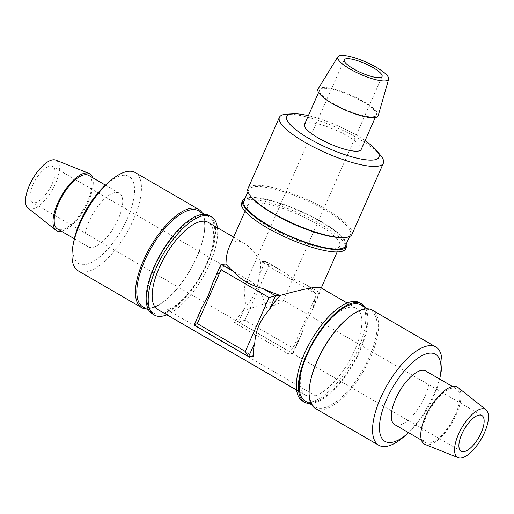 <?xml version="1.0" encoding="UTF-8"?>
<svg xmlns="http://www.w3.org/2000/svg" width="514" height="514" viewBox="0 0 514 514"><rect width="100%" height="100%" fill="white"/><g stroke="black" fill="none" stroke-linecap="round" stroke-linejoin="round"><path stroke-width="0.39" stroke-dasharray="2.57 1.93" d="M320.697 287.641L320.999 288.585C320.537 289.588 318.481 291.059 314.825 293.012A50.359 12.182 23.8 0 0 307.083 285.508L301.461 282.469L293.147 278.922L284.936 272.883L277.695 268.449A50.359 12.182 23.8 0 0 260.688 261.6A50.359 20.354 -59.9 0 1 259.191 275.157C258.491 287.114 253.646 298.107 244.645 308.137A50.359 20.354 -59.9 0 1 233.889 322.355L288.033 353.767A50.359 20.354 120.1 0 0 298.788 339.555L301.127 335.128L305.888 321.88L311.959 310.572L313.334 306.575A50.359 20.354 120.1 0 0 314.825 293.012L319.457 292.684L313.334 306.575M316.701 294.22L268.687 266.361L244.927 320.235L292.935 348.094L316.701 294.22L319.804 292.781L307.083 285.508M268.687 266.361L265.854 261.42L265.32 261.273L277.695 268.449M244.927 320.235L238.522 322.027L244.645 308.137M292.935 348.094L293.282 352.912L292.665 353.439L288.033 353.767M233.889 322.355L238.522 322.027L292.665 353.439L298.788 339.555M228.852 247.941C232.097 240.931 237.102 239.306 243.848 243.058C249.213 246.238 254.822 252.419 260.688 261.6L265.32 261.273L259.191 275.157M194.221 325.099L199.175 324.797A50.359 20.354 -59.9 0 1 200.666 311.24L202.041 307.237M212.873 282.687L215.212 278.26A50.359 20.354 -59.9 0 1 225.967 264.042M253.312 356.215L199.175 324.797M157.663 309.486A50.359 20.354 -59.9 0 0 159.7 310.334L307.822 396.275L315.371 395.748L167.249 309.801A50.359 20.354 -59.9 0 0 205.51 266.663A50.359 20.354 -59.9 0 0 208.209 222.376M315.371 395.748A50.359 20.354 120.1 0 0 353.632 352.61A50.359 20.354 120.1 0 0 356.337 308.323A50.359 20.354 120.1 0 0 313.456 341.662A50.359 20.354 120.1 0 0 305.791 395.433A50.359 20.354 120.1 0 0 307.822 396.275M32.767 185.117A20.656 8.352 -59.9 0 1 52.846 166.562A20.656 8.352 -59.9 0 1 49.697 188.625A20.656 8.352 -59.9 0 1 32.112 202.298A20.656 8.352 -59.9 0 1 32.767 185.117M247.292 309.589C244.034 297.998 243.418 289.433 245.454 283.895C246.784 281.017 248.834 280.348 251.603 281.89C257.373 285.957 262.403 294.734 266.708 308.22C276.699 304.545 282.218 301.994 283.259 300.568L283.13 300.182C281.794 298.942 262.635 303.973 247.292 309.589M159.7 310.334L167.249 309.801M217.409 227.715A56.81 22.963 -59.9 0 1 175.582 309.769A56.81 22.963 -59.9 0 1 166.864 314.825M302.547 401.016A56.81 22.963 120.1 0 0 308.818 402.314A56.81 22.963 120.1 0 0 323.704 395.716A56.81 22.963 120.1 0 0 359.973 344.631A56.81 22.963 120.1 0 0 359.575 302.74M309.447 403.529A56.81 22.963 120.1 0 0 310.861 403.503A56.81 22.963 120.1 0 0 353.728 363.257A56.81 22.963 120.1 0 0 365.178 307.481M305.239 401.087A55.518 22.443 120.1 0 0 311.362 402.353A55.518 22.443 120.1 0 0 356.061 357.821A55.518 22.443 120.1 0 0 360.969 305.04M310.45 381.24A55.518 22.443 120.1 0 0 315.378 406.966A55.518 22.443 120.1 0 0 321.501 408.238A55.518 22.443 120.1 0 0 366.193 363.7A55.518 22.443 120.1 0 0 371.108 310.925A55.518 22.443 120.1 0 0 346.32 319.419M315.32 408.431A56.81 22.963 120.1 0 0 321.584 409.729A56.81 22.963 120.1 0 0 367.317 364.15A56.81 22.963 120.1 0 0 372.342 310.148M404.126 436.553A56.81 22.963 120.1 0 0 440.832 373.292M408.553 432.672A50.359 20.354 120.1 0 0 439.656 379.062M394.681 424.622A30.988 12.522 120.1 0 0 398.099 425.329A30.988 12.522 120.1 0 0 423.041 400.47A30.988 12.522 120.1 0 0 425.785 371.012M428.74 443.107A30.988 12.522 120.1 0 0 453.689 418.248A30.988 12.522 120.1 0 0 456.432 388.796A30.988 12.522 120.1 0 0 430.045 409.311A30.988 12.522 120.1 0 0 425.322 442.4A30.988 12.522 120.1 0 0 428.74 443.107M425.059 444.417A32.928 13.306 120.1 0 0 427.982 444.828A32.928 13.306 120.1 0 0 454.042 419.276A32.928 13.306 120.1 0 0 458.051 387.562M333.496 248.917A50.359 12.182 23.8 0 0 339.728 246.116A50.359 12.182 23.8 0 0 298.57 214.653A50.359 12.182 23.8 0 0 247.581 205.478A50.359 12.182 23.8 0 0 279.031 232.354A50.359 12.182 23.8 0 0 333.496 248.917M345.639 248.725A56.81 13.743 23.8 0 0 299.199 213.226A56.81 13.743 23.8 0 0 241.676 202.869M346.642 243.244A56.81 13.743 23.8 0 0 300.215 210.933A56.81 13.743 23.8 0 0 245.043 198.436M345.466 245.91A55.518 13.428 23.8 0 0 300.086 211.215A55.518 13.428 23.8 0 0 243.867 201.102M343.166 237.648A55.518 13.428 23.8 0 0 343.609 237.616A55.518 13.428 23.8 0 0 350.484 234.538A55.518 13.428 23.8 0 0 305.104 199.843A55.518 13.428 23.8 0 0 248.885 189.724A55.518 13.428 23.8 0 0 251.519 197.228M351.955 234.397A56.81 13.743 23.8 0 0 305.522 198.892A56.81 13.743 23.8 0 0 247.992 188.542M380.662 155.517A56.81 13.743 23.8 0 0 336.921 127.697A56.81 13.743 23.8 0 0 286.889 114.159M365.069 140.682A50.359 12.182 23.8 0 0 308.361 115.669M361.194 149.465A30.988 7.498 23.8 0 0 335.86 130.1A30.988 7.498 23.8 0 0 304.487 124.452M372.521 116.794A30.988 7.498 23.8 0 0 376.357 115.072A30.988 7.498 23.8 0 0 351.03 95.713A30.988 7.498 23.8 0 0 319.65 90.066A30.988 7.498 23.8 0 0 339.009 106.604A30.988 7.498 23.8 0 0 372.521 116.794M378.22 115.605A32.928 7.967 23.8 0 0 351.216 95.283A32.928 7.967 23.8 0 0 318.005 89.044M209.41 215.61A56.81 22.963 -59.9 0 1 200.756 276.269A56.81 22.963 -59.9 0 1 152.382 313.887M202.638 215.456A55.518 22.443 -59.9 0 1 208.761 216.722A55.518 22.443 -59.9 0 1 200.306 276.012A55.518 22.443 -59.9 0 1 153.031 312.769A55.518 22.443 -59.9 0 1 157.939 259.994A55.518 22.443 -59.9 0 1 202.638 215.456M198.622 210.843A55.518 22.443 -59.9 0 1 203.55 236.575A55.518 22.443 -59.9 0 1 167.68 298.396A55.518 22.443 -59.9 0 1 142.892 306.89M202.246 212.944A56.81 22.963 -59.9 0 1 203.724 235.714A56.81 22.963 -59.9 0 1 167.018 298.975A56.81 22.963 -59.9 0 1 146.516 308.991M135.233 172.569A56.81 22.963 -59.9 0 1 126.579 233.227A56.81 22.963 -59.9 0 1 78.205 270.846M106.565 184.141A50.359 20.354 -59.9 0 1 123.488 175.287A50.359 20.354 -59.9 0 1 130.01 211.935A50.359 20.354 -59.9 0 1 91.576 262.391A50.359 20.354 -59.9 0 1 74.029 240.211M115.901 192.487A30.988 12.522 -59.9 0 1 119.319 193.193A30.988 12.522 -59.9 0 1 114.603 226.282A30.988 12.522 -59.9 0 1 88.215 246.797A30.988 12.522 -59.9 0 1 90.959 217.345A30.988 12.522 -59.9 0 1 115.901 192.487M88.678 175.409A30.988 12.522 -59.9 0 1 83.955 208.498A30.988 12.522 -59.9 0 1 57.568 229.019M92.565 177.664A32.928 13.306 -59.9 0 1 84.63 208.89A32.928 13.306 -59.9 0 1 61.462 231.274M55.814 160.13A27.762 11.218 -59.9 0 1 52.184 190.064A27.762 11.218 -59.9 0 1 28 208.067M200.666 311.24L194.543 325.124L248.68 356.543M221.335 264.369L215.212 278.26M265.854 261.42L280.361 269.837M305.277 284.293L319.779 292.71M319.804 292.781L311.959 310.572M301.127 335.122L293.282 352.912M356.337 308.323L347.136 302.99M243.848 243.058L233.626 237.121M305.791 395.433L296.591 390.1M481.888 415.511L283.13 300.182M251.603 281.89L52.846 166.562M461.154 451.247L32.112 202.298M283.259 300.568L382.075 76.515M245.454 283.895L344.271 59.842M311.754 404.865L315.378 406.966M367.484 308.824L371.108 310.925M421.435 440.145L425.322 442.4M452.538 386.534L456.432 388.796M320.999 288.585L321.269 287.975M337.165 251.944L339.728 246.116M245.011 211.299L247.581 205.478M349.597 236.543L350.484 234.538M247.999 191.728L248.885 189.724M375.271 117.539L376.357 115.072M318.564 92.526L319.65 90.066M208.761 216.722L204.553 214.28M153.031 312.769L148.822 310.327M203.55 236.575L203.724 235.714M167.68 298.396L167.018 298.975M119.319 193.193L105.447 185.143M88.215 246.797L74.344 238.747"/><path stroke-width="0.77" d="M269.073 297.574L245.313 351.454L197.299 323.595L221.065 269.715L269.073 297.574L275.478 295.788L280.111 295.46A50.359 20.354 120.1 0 0 269.355 309.672C260.354 319.708 255.509 330.701 254.809 342.652A50.359 20.354 120.1 0 0 253.312 356.215L248.68 356.543L254.809 342.652M245.313 351.454L248.146 356.388L248.68 356.543M197.299 323.595L194.221 325.099L248.146 356.388M194.196 325.028L202.041 307.237L208.112 295.935L212.873 282.687L220.718 264.896L221.335 264.369L225.967 264.042A50.359 12.182 23.8 0 0 233.709 271.553C240.334 279.552 250.125 285.238 263.104 288.605A50.359 12.182 23.8 0 0 280.111 295.46C297.259 290.628 309.402 287.911 316.56 287.313L320.697 287.641L347.136 302.99M221.065 269.715L220.718 264.896M296.591 390.1L157.663 309.486A50.359 20.354 -59.9 0 1 165.335 255.721A50.359 20.354 -59.9 0 1 208.209 222.376L233.626 237.121M225.967 264.042C226.154 257.289 227.117 251.924 228.852 247.941L245.011 211.299M461.816 434.067A20.656 8.352 120.1 0 0 461.154 451.247A20.656 8.352 120.1 0 0 478.746 437.568A20.656 8.352 120.1 0 0 481.888 415.511A20.656 8.352 120.1 0 0 461.816 434.067M166.864 314.825A56.81 22.963 -59.9 0 1 154.425 315.069A56.81 22.963 -59.9 0 1 159.449 261.067A56.81 22.963 -59.9 0 1 205.182 215.494A56.81 22.963 -59.9 0 1 211.453 216.792A56.81 22.963 -59.9 0 1 217.409 227.715M365.178 307.481A56.81 22.963 120.1 0 0 361.618 303.922L359.575 302.74A56.81 22.963 120.1 0 0 311.201 340.358A56.81 22.963 120.1 0 0 302.547 401.016L304.59 402.205A56.81 22.963 120.1 0 0 309.447 403.529M346.828 58.699A20.656 4.999 23.8 0 0 344.271 59.842A20.656 4.999 23.8 0 0 353.465 68.863A20.656 4.999 23.8 0 0 382.075 76.515A20.656 4.999 23.8 0 0 369.174 65.49A20.656 4.999 23.8 0 0 346.828 58.699M361.618 303.922A56.81 22.963 120.1 0 0 313.244 341.54A56.81 22.963 120.1 0 0 304.59 402.205M367.484 308.824L360.969 305.04A55.518 22.443 120.1 0 0 313.694 341.804A55.518 22.443 120.1 0 0 305.239 401.087L311.754 404.865M439.656 379.062A50.359 20.354 120.1 0 0 439.971 377.597L440.832 373.292A56.81 22.963 120.1 0 0 435.795 346.963L372.342 310.148A56.81 22.963 120.1 0 0 346.982 318.841L346.32 319.419A55.518 22.443 120.1 0 0 310.45 381.24L310.276 382.095A56.81 22.963 120.1 0 0 315.32 408.431L378.767 445.246A56.81 22.963 120.1 0 0 385.037 446.544A56.81 22.963 120.1 0 0 404.126 436.553L407.435 433.668A50.359 20.354 120.1 0 0 408.553 432.672M346.982 318.841A56.81 22.963 120.1 0 0 310.276 382.095M435.795 346.963A56.81 22.963 120.1 0 0 387.421 384.581A56.81 22.963 120.1 0 0 378.767 445.246M439.971 377.597A50.359 20.354 120.1 0 0 422.424 355.418A50.359 20.354 120.1 0 0 383.99 405.874A50.359 20.354 120.1 0 0 390.511 442.522A50.359 20.354 120.1 0 0 407.435 433.668M452.538 386.534L425.785 371.012A30.988 12.522 120.1 0 0 399.397 391.527A30.988 12.522 120.1 0 0 394.681 424.622L421.435 440.145M486 409.742L458.051 387.562A32.928 13.306 120.1 0 0 429.37 408.919A32.928 13.306 120.1 0 0 425.059 444.417L458.186 457.678A27.762 11.218 120.1 0 0 460.653 458.025A27.762 11.218 120.1 0 0 482.627 436.476A27.762 11.218 120.1 0 0 486 409.742A27.762 11.218 120.1 0 0 461.816 427.751A27.762 11.218 120.1 0 0 458.186 457.678M245.043 198.436A56.81 13.743 23.8 0 0 242.685 200.576L241.676 202.869A56.81 13.743 23.8 0 0 277.155 233.195A56.81 13.743 23.8 0 0 338.604 251.879A56.81 13.743 23.8 0 0 345.639 248.725L346.648 246.431A56.81 13.743 23.8 0 0 346.642 243.244M242.685 200.576A56.81 13.743 23.8 0 0 278.17 230.902A56.81 13.743 23.8 0 0 339.613 249.586A56.81 13.743 23.8 0 0 346.648 246.431M247.999 191.728L243.867 201.102A55.518 13.428 23.8 0 0 278.543 230.735A55.518 13.428 23.8 0 0 338.591 248.994A55.518 13.428 23.8 0 0 345.466 245.91L349.597 236.543M308.361 115.669A50.359 12.182 23.8 0 0 293.404 113.819L286.889 114.159A56.81 13.743 23.8 0 0 279.398 117.34L247.992 188.542A56.81 13.743 23.8 0 0 250.697 196.219L251.519 197.228A55.518 13.428 23.8 0 0 294.265 224.419A55.518 13.428 23.8 0 0 343.166 237.648L344.464 237.577A56.81 13.743 23.8 0 0 344.92 237.552A56.81 13.743 23.8 0 0 351.955 234.397L383.36 163.195A56.81 13.743 23.8 0 0 380.662 155.517L376.518 150.473A50.359 12.182 23.8 0 0 365.069 140.682M250.697 196.219A56.81 13.743 23.8 0 0 294.432 224.04A56.81 13.743 23.8 0 0 344.464 237.577M279.398 117.34A56.81 13.743 23.8 0 0 314.876 147.666A56.81 13.743 23.8 0 0 376.325 166.35A56.81 13.743 23.8 0 0 383.36 163.195M293.404 113.819A50.359 12.182 23.8 0 0 308.843 138.433A50.359 12.182 23.8 0 0 372.676 160.072A50.359 12.182 23.8 0 0 376.518 150.473M318.564 92.526L304.487 124.452A30.988 7.498 23.8 0 0 323.839 140.99A30.988 7.498 23.8 0 0 357.352 151.187A30.988 7.498 23.8 0 0 361.194 149.465L375.271 117.539M337.878 56.778L318.005 89.044A32.928 7.967 23.8 0 0 337.968 106.616A32.928 7.967 23.8 0 0 374.057 117.687A32.928 7.967 23.8 0 0 378.22 115.605L388.648 79.169A27.762 6.714 23.8 0 0 365.884 62.033A27.762 6.714 23.8 0 0 337.878 56.778A27.762 6.714 23.8 0 0 354.711 71.587A27.762 6.714 23.8 0 0 385.134 80.923A27.762 6.714 23.8 0 0 388.648 79.169M154.425 315.069L152.382 313.887A56.81 22.963 -59.9 0 1 157.406 259.885A56.81 22.963 -59.9 0 1 203.139 214.312A56.81 22.963 -59.9 0 1 209.41 215.61L211.453 216.792M148.822 310.327L142.892 306.89A55.518 22.443 -59.9 0 1 147.807 254.109A55.518 22.443 -59.9 0 1 192.499 209.577A55.518 22.443 -59.9 0 1 198.622 210.843L204.553 214.28M146.516 308.991A56.81 22.963 -59.9 0 1 141.658 307.661A56.81 22.963 -59.9 0 1 146.683 253.659A56.81 22.963 -59.9 0 1 192.416 208.086A56.81 22.963 -59.9 0 1 198.68 209.384A56.81 22.963 -59.9 0 1 202.246 212.944M141.658 307.661L78.205 270.846A56.81 22.963 -59.9 0 1 73.168 244.516A56.81 22.963 -59.9 0 1 109.874 181.256A56.81 22.963 -59.9 0 1 128.963 171.271A56.81 22.963 -59.9 0 1 135.233 172.569L198.68 209.384M73.168 244.516L74.029 240.211A50.359 20.354 -59.9 0 1 106.565 184.141L109.874 181.256M74.344 238.747L57.568 229.019A30.988 12.522 -59.9 0 1 60.311 199.56A30.988 12.522 -59.9 0 1 85.26 174.702A30.988 12.522 -59.9 0 1 88.678 175.409L105.447 185.143M61.462 231.274A32.928 13.306 -59.9 0 1 55.949 230.246A32.928 13.306 -59.9 0 1 59.958 198.539A32.928 13.306 -59.9 0 1 86.018 172.98A32.928 13.306 -59.9 0 1 88.941 173.391A32.928 13.306 -59.9 0 1 92.565 177.664M55.949 230.246L28 208.067A27.762 11.218 -59.9 0 1 31.373 181.333A27.762 11.218 -59.9 0 1 53.347 159.783A27.762 11.218 -59.9 0 1 55.814 160.13L88.941 173.391M269.355 309.672L275.478 295.788L263.104 288.605M233.709 271.553L221.335 264.369M321.269 287.975L337.165 251.944"/></g></svg>
